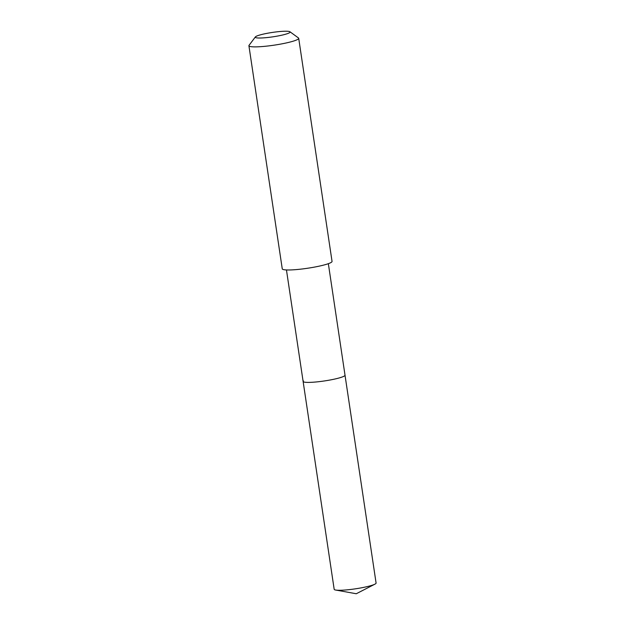 <?xml version="1.0" encoding="UTF-8"?>
<svg xmlns="http://www.w3.org/2000/svg" width="625" height="625" viewBox="0 0 625 625"><rect width="100%" height="100%" fill="white"/><g stroke="black" fill="none" stroke-linecap="round" stroke-linejoin="round"><path stroke-width="0.94" d="M286.453 269.938L334.18 589.312A21.188 2.656 -8.5 0 0 335.617 590.031A21.188 2.656 -8.5 0 0 355.523 588.812A21.188 2.656 -8.5 0 0 374.922 584.156A21.188 2.656 -8.5 0 0 375.766 583.625A21.188 2.656 -8.5 0 0 376.086 583.055L345.016 375.188A21.188 2.656 171.5 0 1 344.695 375.758A21.188 2.656 171.5 0 1 322.414 381.234A21.188 2.656 171.5 0 1 303.117 381.453A21.188 2.656 171.5 0 1 303.438 380.883M303.117 381.453A21.188 2.656 -8.5 0 0 322.414 381.234A21.188 2.656 -8.5 0 0 344.695 375.758A21.188 2.656 -8.5 0 0 345.016 375.188L328.352 263.68M248.914 45.75L282.258 268.844A25.172 3.156 -8.5 0 0 305.188 268.594A25.172 3.156 -8.5 0 0 331.656 262.078A25.172 3.156 -8.5 0 0 332.047 261.406L298.703 38.305A25.172 3.156 171.5 0 1 298.32 38.984A25.172 3.156 171.5 0 1 271.844 45.492A25.172 3.156 171.5 0 1 248.914 45.75A25.172 3.156 171.5 0 1 249.055 45.32L255.375 36.93A17.617 2.211 171.5 0 1 255.547 36.75A17.617 2.211 171.5 0 1 272.977 32.344A17.617 2.211 171.5 0 1 289.945 31.758A17.617 2.211 171.5 0 1 289.859 32.484A17.617 2.211 171.5 0 1 270.227 37.195A17.617 2.211 171.5 0 1 255.375 36.93M289.945 31.758L298.445 37.945A25.172 3.156 171.5 0 1 298.703 38.305M335.617 590.031L356.266 593.75L374.922 584.156"/></g></svg>
